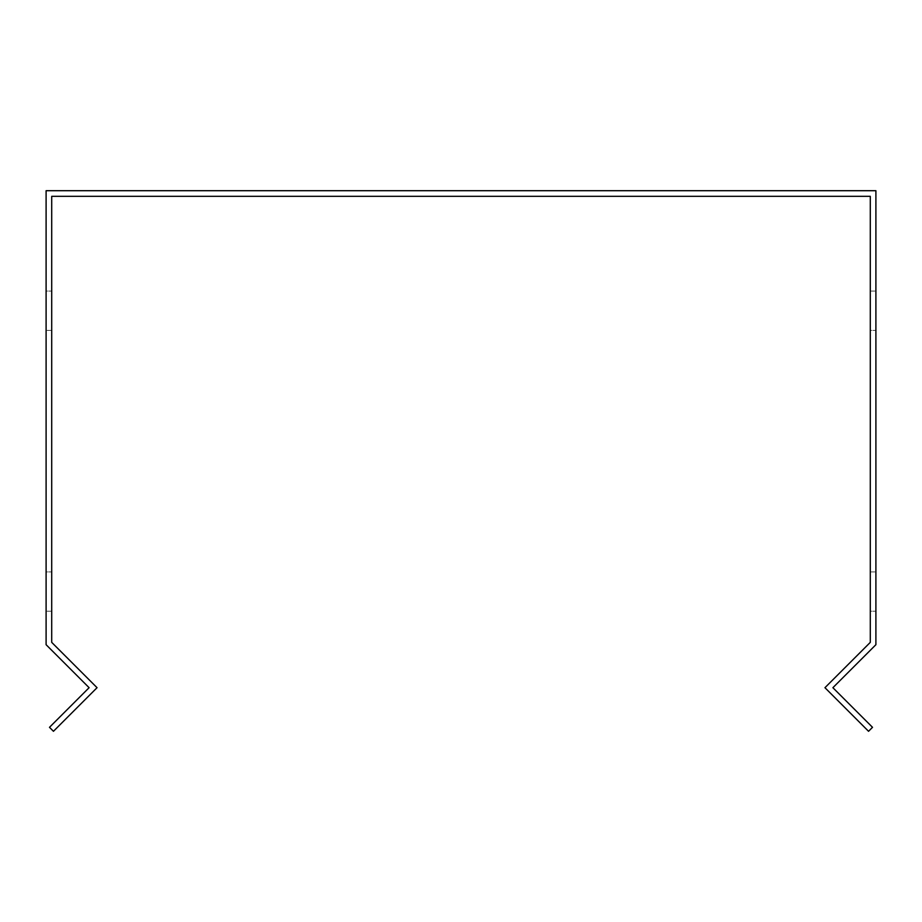 <?xml version="1.0" encoding="UTF-8"?>
<svg xmlns="http://www.w3.org/2000/svg" width="922" height="922" viewBox="0 0 922 922"><rect width="100%" height="100%" fill="white"/><g stroke="black" fill="none" stroke-linecap="round" stroke-linejoin="round"><path stroke-width="0.69" stroke-dasharray="4.61 3.46" d="M836.865 683.732L832.889 687.697L872.512 727.32L868.547 731.296L824.948 687.697L870.287 642.369L870.287 196.328L51.713 196.328L51.713 642.369L97.052 687.697L53.453 731.296L49.488 727.32L89.111 687.697L46.1 644.697L46.1 190.704L875.9 190.704L875.9 644.697L836.865 683.732M875.9 330.387L875.9 291.075L875.9 330.387L875.9 291.075L875.9 330.387L870.287 330.387L870.287 291.075L870.287 330.387L870.287 291.075L870.287 330.387L875.9 330.387M875.9 611.228L875.9 571.905L875.9 611.228L875.9 571.905L875.9 611.228L870.287 611.228L870.287 571.905L870.287 611.228L870.287 571.905L870.287 611.228L875.9 611.228M51.713 291.075L51.713 330.387L51.713 291.075L51.713 330.387L51.713 291.075L46.1 291.075L46.1 330.387L46.1 291.075L46.1 330.387L46.1 291.075L51.713 291.075M51.713 571.905L51.713 611.228L51.713 571.905L51.713 611.228L51.713 571.905L46.1 571.905L46.1 611.228L46.1 571.905L46.1 611.228L46.1 571.905L51.713 571.905M870.287 291.075L875.9 291.075L870.287 291.075M51.713 330.387L46.1 330.387L51.713 330.387M51.713 611.228L46.1 611.228L51.713 611.228M870.287 571.905L875.9 571.905L870.287 571.905"/><path stroke-width="1.38" d="M872.615 647.982L875.9 644.697L875.9 190.704L46.1 190.704L46.1 644.697L89.111 687.697L49.488 727.32L53.453 731.296L97.052 687.697L51.713 642.369L51.713 196.328L870.287 196.328L870.287 642.369L824.948 687.697L868.547 731.296L872.512 727.32L832.889 687.697L872.615 647.982"/></g></svg>
